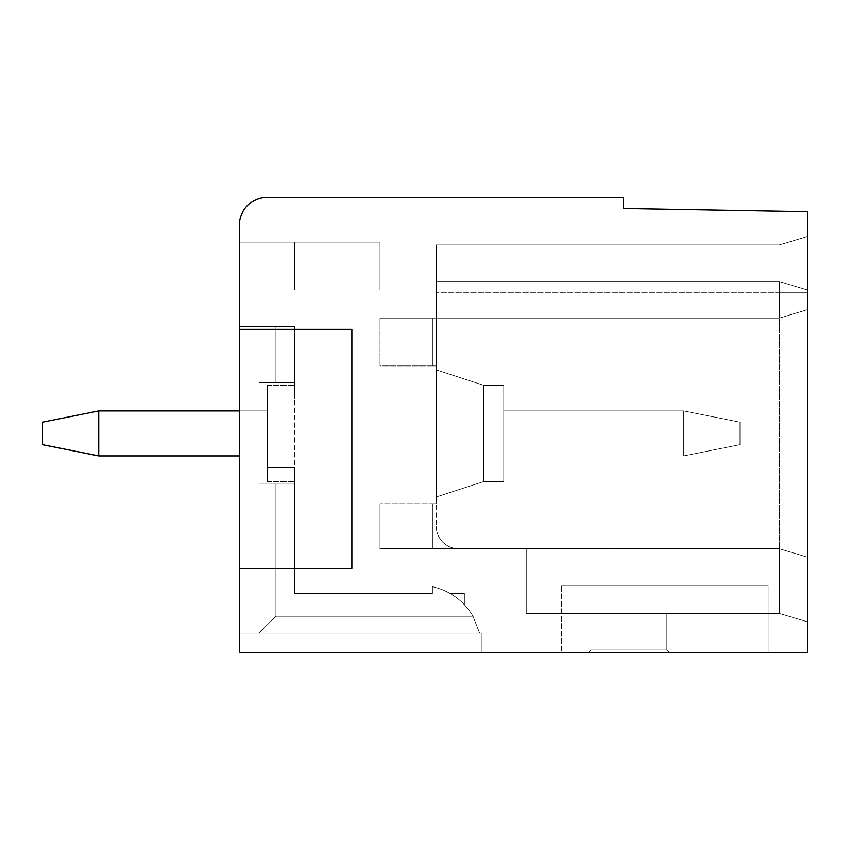 <?xml version="1.0" encoding="UTF-8"?>
<svg xmlns="http://www.w3.org/2000/svg" width="850" height="850" viewBox="0 0 850 850"><rect width="100%" height="100%" fill="white"/><g stroke="black" fill="none" stroke-linecap="round" stroke-linejoin="round"><path stroke-width="0.64" stroke-dasharray="4.25 3.19" d="M239.371 329.375L294.716 329.375L294.716 568.438L351.879 568.438L351.879 329.375L239.371 329.375L239.371 225.314A28.124 28.124 0 0 1 267.495 197.189L623.347 197.189L623.347 208.569L807.5 211.788L807.5 652.811L239.371 652.811L239.371 326.559L239.371 652.811L239.371 326.559L239.371 652.811L239.371 326.559L239.371 652.811L481.249 652.811L239.371 652.811L481.249 652.811L239.371 652.811L481.249 652.811L239.371 652.811L481.249 652.811L239.371 652.811L481.249 652.811L239.371 652.811L239.371 568.438L351.879 568.438L351.879 329.375L351.879 568.438L239.371 568.438L294.716 568.438L294.716 329.375L351.879 329.375L239.371 329.375L239.371 568.438M807.5 621.871L807.5 309.687L807.5 621.871L807.5 557.186L807.5 621.871L779.376 613.434L779.376 548.749L526.246 548.749L526.246 613.434L779.376 613.434L807.5 621.871M807.5 292.814L807.5 236.566L807.5 309.687L807.5 236.566L807.5 309.687L807.5 292.814L807.5 309.687L779.376 318.123L432.427 318.123L779.376 318.123L779.376 613.434L526.246 613.434L779.376 613.434L526.246 613.434L526.246 548.749L432.427 548.749L432.427 503.752L436.252 503.752L436.252 245.002L436.252 365.936L436.252 245.002L436.252 365.936L436.252 245.002L436.252 365.936L436.252 281.562L436.252 365.936L380.003 365.936L380.003 318.123L779.376 318.123L807.5 309.687L779.376 318.123L807.5 309.687L779.376 318.123L779.376 292.814L779.376 318.123L436.252 318.123L436.252 281.562L436.252 318.123L779.376 318.123L807.5 309.687L779.376 318.123L779.376 281.562L779.376 318.123L807.5 309.687L779.376 318.123L779.376 281.562L807.5 289.999L807.5 236.566L807.5 309.687L779.376 318.123L432.427 318.123L432.427 365.936L432.427 318.123L436.252 318.123L432.427 318.123L436.252 318.123L432.427 318.123L432.427 365.936L436.252 365.936L432.427 365.936L432.427 318.123L779.376 318.123L807.5 309.687L779.376 318.123L779.376 281.562L436.252 281.562L779.376 281.562L436.252 281.562L779.376 281.562L807.5 289.999L807.5 236.566L807.5 309.687L779.376 318.123L432.427 318.123L432.427 365.936L436.252 365.936L432.427 365.936L436.252 365.936L432.427 365.936L436.252 365.936L432.427 365.936L432.427 318.123L432.427 365.936L432.427 318.123L779.376 318.123L779.376 548.749L526.246 548.749L779.376 548.749L807.5 557.186L779.376 548.749L807.5 557.186L779.376 548.749L779.376 613.434L779.376 548.749L380.003 548.749L458.745 548.749L432.427 548.749L458.745 548.749L432.427 548.749L458.745 548.749L432.427 548.749L458.745 548.749L432.427 548.749L458.745 548.749L432.427 548.749L458.745 548.749L432.427 548.749L432.427 503.752L432.427 548.749L432.427 503.752L436.252 503.752L436.252 526.246A22.504 22.504 0 0 0 458.745 548.749A22.504 22.504 0 0 1 436.252 526.246A22.504 22.504 0 0 0 458.745 548.749A22.504 22.504 0 0 1 436.252 526.246A22.504 22.504 0 0 0 458.745 548.749A22.504 22.504 0 0 1 436.252 526.246A22.504 22.504 0 0 0 458.745 548.749A22.504 22.504 0 0 1 436.252 526.246A22.504 22.504 0 0 0 458.745 548.749A22.504 22.504 0 0 1 436.252 526.246A22.504 22.504 0 0 0 458.745 548.749A22.504 22.504 0 0 1 436.252 526.246L436.252 365.936L432.427 365.936L432.427 318.123L779.376 318.123L779.376 281.562L779.376 318.123L779.376 281.562L807.5 289.999L807.5 236.566L807.5 292.814L807.5 289.999L779.376 281.562L807.5 289.999L779.376 281.562L436.252 281.562L779.376 281.562L436.252 281.562L779.376 281.562L436.252 281.562L779.376 281.562L807.5 289.999L779.376 281.562L779.376 318.123L807.5 309.687L807.5 289.999L779.376 281.562L807.5 289.999L779.376 281.562L807.5 289.999L779.376 281.562L436.252 281.562L779.376 281.562L436.252 281.562L779.376 281.562L436.252 281.562L779.376 281.562L807.5 289.999L779.376 281.562L779.376 318.123L436.252 318.123L779.376 318.123L779.376 281.562L807.5 289.999L779.376 281.562L436.252 281.562L779.376 281.562L807.5 289.999L779.376 281.562L779.376 292.814L807.5 292.814L807.5 289.999L779.376 281.562L807.5 289.999L779.376 281.562L436.252 281.562L779.376 281.562L779.376 292.814L807.5 292.814L436.252 292.814L807.5 292.814M239.371 326.559L239.371 652.811L239.371 326.559L239.371 652.811L239.371 326.559L259.059 326.559L239.371 326.559L259.059 326.559L239.371 326.559L259.059 326.559L259.059 382.808L259.059 326.559L275.942 326.559L239.371 326.559L275.942 326.559L275.942 382.808L275.942 326.559L259.059 326.559L259.059 382.808L275.942 382.808L259.059 382.808L259.059 484.064L259.059 382.808L259.059 484.064L275.942 484.064L275.942 616.25L259.059 633.122L481.249 633.122L481.249 652.811L239.371 652.811L481.249 652.811L481.249 633.122L239.371 633.122L259.059 633.122L259.059 326.559L239.371 326.559L275.942 326.559L275.942 382.808L259.059 382.808L259.059 326.559L259.059 382.808L275.942 382.808L275.942 326.559L239.371 326.559M239.371 242.186L239.371 289.999L239.371 242.186L239.371 289.999L239.371 242.186L239.371 289.999L239.371 242.186L239.371 289.999L239.371 242.186L239.371 289.999L239.371 242.186L239.371 289.999L239.371 242.186L294.716 242.186L294.716 289.999L239.371 289.999L294.716 289.999L294.716 242.186L239.371 242.186L294.716 242.186L239.371 242.186L294.716 242.186L294.716 289.999L239.371 289.999L294.716 289.999L239.371 289.999L294.716 289.999L294.716 242.186L380.003 242.186L380.003 289.999L239.371 289.999L380.003 289.999L380.003 242.186L239.371 242.186L294.716 242.186L294.716 289.999L239.371 289.999L294.716 289.999L294.716 242.186L239.371 242.186L294.716 242.186L294.716 289.999L239.371 289.999L294.716 289.999L294.716 242.186L239.371 242.186M294.716 289.999L294.716 242.186L294.716 289.999M588.126 652.811L669.683 652.811L588.126 652.811L669.683 652.811L588.126 652.811L590.941 649.995L666.878 649.995L590.941 649.995L590.941 613.434L590.941 649.995L590.941 613.434L666.878 613.434L666.878 649.995L666.878 613.434L666.878 649.995L590.941 649.995L666.878 649.995L666.878 613.434L590.941 613.434L590.941 649.995L588.126 652.811M768.124 652.811L561.531 652.811L561.531 585.31L561.531 652.811L768.124 652.811L768.124 585.31L561.531 585.31L768.124 585.31L768.124 652.811M669.683 652.811L666.878 649.995L669.683 652.811M436.252 245.002L436.252 281.562L779.376 281.562L807.5 289.999L779.376 281.562L436.252 281.562L779.376 281.562L436.252 281.562L436.252 245.002L779.376 245.002L436.252 245.002L779.376 245.002L807.5 236.566L779.376 245.002L436.252 245.002L779.376 245.002L807.5 236.566L779.376 245.002L807.5 236.566L779.376 245.002L436.252 245.002L779.376 245.002L807.5 236.566L779.376 245.002L436.252 245.002L779.376 245.002L807.5 236.566L779.376 245.002L436.252 245.002L779.376 245.002L807.5 236.566L779.376 245.002L436.252 245.002M436.252 496.995L436.252 369.877L436.252 496.995L436.252 369.877L436.252 496.995L436.252 369.877L436.252 496.995L436.252 369.877L436.252 496.995L436.252 369.877L436.252 496.995L436.252 369.877L436.252 496.995L483.756 481.557L503.752 481.557L503.752 385.316L503.752 481.557L503.752 385.316L503.752 481.557L503.752 385.316L503.752 481.557L503.752 385.316L503.752 481.557L483.756 481.557L483.756 385.316L483.756 481.557L483.756 385.316L503.752 385.316L503.752 481.557L503.752 385.316L483.756 385.316L503.752 385.316L483.756 385.316L483.756 481.557L503.752 481.557L483.756 481.557L483.756 385.316L503.752 385.316L503.752 481.557L503.752 385.316L483.756 385.316L483.756 481.557L503.752 481.557L483.756 481.557L483.756 385.316L483.756 481.557L436.252 496.995L483.756 481.557L483.756 385.316L436.252 369.877L483.756 385.316L483.756 481.557L436.252 496.995L483.756 481.557L483.756 385.316L436.252 369.877L483.756 385.316L483.756 481.557L436.252 496.995M503.752 455.94L503.752 410.933L683.751 410.933L683.751 455.94L503.752 455.94L503.752 410.933L683.751 410.933L739.999 422.184L683.751 410.933L683.751 455.94L683.751 410.933L739.999 422.184L739.999 444.688L739.999 422.184L683.751 410.933L683.751 455.94L503.752 455.94L503.752 410.933L683.751 410.933L739.999 422.184L739.999 444.688L739.999 422.184L683.751 410.933L683.751 455.94L739.999 444.688L739.999 422.184L739.999 444.688L739.999 422.184L683.751 410.933L739.999 422.184L739.999 444.688L683.751 455.94L739.999 444.688L683.751 455.94L503.752 455.94L503.752 410.933L683.751 410.933L683.751 455.94L683.751 410.933L503.752 410.933L683.751 410.933L503.752 410.933L683.751 410.933L739.999 422.184L683.751 410.933L683.751 455.94L503.752 455.94L503.752 410.933L683.751 410.933L503.752 410.933L683.751 410.933L503.752 410.933L503.752 455.94L503.752 410.933L503.752 455.94L503.752 410.933L503.752 455.94L503.752 410.933L503.752 455.94L683.751 455.94L739.999 444.688L739.999 422.184L739.999 444.688L683.751 455.94L739.999 444.688L683.751 455.94L503.752 455.94L683.751 455.94L683.751 410.933L739.999 422.184L683.751 410.933L683.751 455.94L503.752 455.94L683.751 455.94L739.999 444.688L739.999 422.184L739.999 444.688L683.751 455.94L503.752 455.94M436.252 369.877L483.756 385.316L436.252 369.877M683.751 455.94L739.999 444.688L683.751 455.94L683.751 410.933L683.751 455.94M432.427 503.752L436.252 503.752L432.427 503.752L436.252 503.752L432.427 503.752L432.427 548.749L432.427 503.752L436.252 503.752L432.427 503.752L436.252 503.752L432.427 503.752L432.427 548.749L432.427 503.752L436.252 503.752L380.003 503.752L436.252 503.752L432.427 503.752L432.427 548.749L432.427 503.752M380.003 548.749L380.003 503.752L380.003 548.749M380.003 318.123L380.003 365.936L432.427 365.936L432.427 318.123L432.427 365.936L436.252 365.936L432.427 365.936L432.427 318.123L436.252 318.123L432.427 318.123L432.427 365.936L436.252 365.936L432.427 365.936L432.427 318.123L380.003 318.123M666.878 613.434L590.941 613.434L666.878 613.434M526.246 613.434L526.246 548.749L526.246 613.434M481.249 633.122L481.249 652.811L481.249 633.122L259.059 633.122L479.634 633.122L259.059 633.122L259.059 326.559L275.942 326.559L275.942 382.808L259.059 382.808L259.059 633.122L259.059 484.064L275.942 484.064L259.059 484.064L259.059 633.122L259.059 326.559L259.059 633.122L259.059 326.559L275.942 326.559L259.059 326.559L259.059 633.122L481.249 633.122L481.249 652.811L481.249 633.122L481.249 652.811L481.249 633.122L259.059 633.122L479.634 633.122L472.961 616.25A61.88 61.88 0 0 0 432.427 586.702A61.88 61.88 0 0 1 472.961 616.25L479.634 633.122L472.961 616.25L275.942 616.25L472.961 616.25L275.942 616.25L259.059 633.122L259.059 382.808L275.942 382.808L275.942 326.559L275.942 382.808L259.059 382.808L259.059 484.064L275.942 484.064L275.942 616.25L275.942 484.064L259.059 484.064L259.059 633.122L259.059 326.559L259.059 633.122L259.059 326.559L294.716 326.559L294.716 382.808L275.942 382.808L275.942 326.559L259.059 326.559L259.059 633.122L481.249 633.122L481.249 652.811L481.249 633.122L259.059 633.122L479.634 633.122L259.059 633.122L259.059 382.808L294.716 382.808L294.716 399.139L294.716 382.808L259.059 382.808L294.716 382.808L259.059 382.808L275.942 382.808L259.059 382.808L259.059 484.064L275.942 484.064L275.942 616.25L275.942 484.064L259.059 484.064L259.059 633.122L259.059 326.559L259.059 382.808L294.716 382.808L275.942 382.808L275.942 326.559L294.716 326.559L275.942 326.559L275.942 382.808L294.716 382.808L294.716 399.139L267.495 399.139L267.495 467.744L294.716 467.744L294.716 484.064L259.059 484.064L259.059 326.559L259.059 633.122L481.249 633.122L481.249 652.811L481.249 633.122L259.059 633.122L479.634 633.122L472.961 616.25A61.88 61.88 0 0 0 464.376 604.722A61.88 61.88 0 0 1 472.961 616.25L479.634 633.122L259.059 633.122L259.059 484.064L294.716 484.064L294.716 467.744L294.716 481.557L294.716 467.744L267.495 467.744L267.495 481.557L267.495 467.744L294.716 467.744L294.716 484.064L275.942 484.064L275.942 616.25L259.059 633.122L481.249 633.122L239.371 633.122L479.634 633.122L472.961 616.25L275.942 616.25L472.961 616.25A61.88 61.88 0 0 0 464.376 604.722L464.376 593.417L464.376 604.722A61.88 61.88 0 0 1 472.961 616.25L479.634 633.122L259.059 633.122L275.942 616.25L259.059 633.122L259.059 382.808L294.716 382.808L259.059 382.808L294.716 382.808L259.059 382.808L259.059 484.064L294.716 484.064L259.059 484.064L275.942 484.064L275.942 616.25L275.942 484.064L294.716 484.064L259.059 484.064L259.059 633.122L275.942 616.25L259.059 633.122L481.249 633.122M294.716 326.559L294.716 382.808L275.942 382.808L275.942 326.559L294.716 326.559L259.059 326.559L259.059 382.808L294.716 382.808L259.059 382.808L294.716 382.808L294.716 399.139L294.716 382.808L259.059 382.808L294.716 382.808L294.716 399.139L267.495 399.139L294.716 399.139L294.716 382.808L275.942 382.808L275.942 326.559L294.716 326.559L275.942 326.559L294.716 326.559L294.716 382.808L259.059 382.808L259.059 484.064L294.716 484.064L259.059 484.064L294.716 484.064L294.716 467.744L294.716 481.557L294.716 467.744L267.495 467.744L267.495 481.557L267.495 467.744L294.716 467.744L294.716 484.064L259.059 484.064L275.942 484.064L275.942 616.25L472.961 616.25L275.942 616.25L259.059 633.122L479.634 633.122L472.961 616.25A61.88 61.88 0 0 0 464.376 604.722L464.376 593.417L464.376 604.722A61.88 61.88 0 0 1 472.961 616.25L479.634 633.122L259.059 633.122L275.942 616.25L275.942 484.064L294.716 484.064L259.059 484.064L259.059 633.122L259.059 484.064L294.716 484.064L294.716 467.744L294.716 481.557L294.716 467.744L267.495 467.744L267.495 481.557L267.495 467.744L294.716 467.744L294.716 484.064L259.059 484.064L294.716 484.064L259.059 484.064L294.716 484.064L294.716 467.744L294.716 481.557L294.716 467.744L267.495 467.744L267.495 481.557L267.495 399.139L267.495 467.744L294.716 467.744L267.495 467.744L267.495 385.316L267.495 481.557L267.495 399.139L294.716 399.139L267.495 399.139L267.495 467.744L294.716 467.744L294.716 484.064L275.942 484.064L294.716 484.064L294.716 467.744L294.716 481.557L294.716 467.744L267.495 467.744L267.495 385.316L267.495 481.557L267.495 399.139L294.716 399.139L294.716 326.559L294.716 382.808L294.716 326.559L275.942 326.559L294.716 326.559L294.716 399.139L267.495 399.139L267.495 385.316L267.495 467.744L267.495 399.139L294.716 399.139L294.716 326.559L294.716 382.808L294.716 326.559L275.942 326.559L294.716 326.559L294.716 399.139L294.716 385.316L294.716 399.139L267.495 399.139L267.495 385.316L267.495 399.139L294.716 399.139L294.716 326.559M294.716 593.417L294.716 484.064L294.716 593.417L294.716 484.064L294.716 593.417L432.427 593.417L294.716 593.417L294.716 467.744L294.716 593.417L294.716 484.064L294.716 593.417L432.427 593.417L432.427 586.702A61.88 61.88 0 0 1 449.979 593.417L464.376 593.417L464.376 604.722L464.376 593.417L449.979 593.417A61.88 61.88 0 0 0 432.427 586.702A61.88 61.88 0 0 1 449.979 593.417L464.376 593.417L449.979 593.417A61.88 61.88 0 0 0 432.427 586.702A61.88 61.88 0 0 1 449.979 593.417L464.376 593.417L449.979 593.417A61.88 61.88 0 0 0 432.427 586.702L432.427 593.417L432.427 586.702A61.88 61.88 0 0 1 472.961 616.25L479.634 633.122L472.961 616.25A61.88 61.88 0 0 0 432.427 586.702L432.427 593.417L432.427 586.702L432.427 593.417L294.716 593.417L294.716 484.064L294.716 593.417L432.427 593.417L432.427 586.702A61.88 61.88 0 0 1 472.961 616.25L275.942 616.25L259.059 633.122L275.942 616.25L472.961 616.25L479.634 633.122L259.059 633.122L275.942 616.25L472.961 616.25A61.88 61.88 0 0 0 432.427 586.702L432.427 593.417L432.427 586.702L432.427 593.417L294.716 593.417L294.716 484.064L294.716 593.417L432.427 593.417L432.427 586.702L432.427 593.417L294.716 593.417M239.371 455.94L98.749 455.94L267.495 455.94L267.495 410.933L267.495 455.94L267.495 410.933L267.495 455.94L267.495 410.933L267.495 455.94L267.495 410.933L98.749 410.933L42.5 422.184L42.5 444.688L42.5 422.184L42.5 444.688L42.5 422.184L42.5 444.688L42.5 422.184L42.5 444.688L42.5 422.184L98.749 410.933L42.5 422.184L98.749 410.933L98.749 455.94L98.749 410.933L42.5 422.184L42.5 444.688L98.749 455.94L42.5 444.688L42.5 422.184L98.749 410.933L42.5 422.184L98.749 410.933L98.749 455.94L42.5 444.688L98.749 455.94L98.749 410.933L42.5 422.184L98.749 410.933L98.749 455.94L42.5 444.688L42.5 422.184L98.749 410.933L98.749 455.94L42.5 444.688L98.749 455.94L98.749 410.933L267.495 410.933L98.749 410.933L267.495 410.933L267.495 455.94L98.749 455.94L42.5 444.688L98.749 455.94L98.749 410.933L98.749 455.94L42.5 444.688L98.749 455.94L98.749 410.933L267.495 410.933L98.749 410.933L267.495 410.933L267.495 455.94L98.749 455.94L267.495 455.94L267.495 410.933L98.749 410.933L267.495 410.933L267.495 455.94L98.749 455.94L267.495 455.94L98.749 455.94L98.749 410.933L267.495 410.933L98.749 410.933M239.371 410.933L267.495 410.933L267.495 455.94L98.749 455.94M267.495 399.139L267.495 385.316L267.495 399.139L294.716 399.139L294.716 385.316L294.716 399.139L267.495 399.139L267.495 385.316L267.495 399.139M275.942 616.25L275.942 484.064L275.942 616.25L472.961 616.25L275.942 616.25M294.716 467.744L294.716 481.557L294.716 467.744M267.495 385.316L294.716 385.316L267.495 385.316M267.495 481.557L294.716 481.557L267.495 481.557"/><path stroke-width="1.27" d="M807.5 652.811L807.5 211.788L623.347 208.569L623.347 197.189L267.495 197.189A28.124 28.124 0 0 0 239.371 225.314L239.371 652.811L807.5 652.811M98.749 410.933L98.749 455.94L42.5 444.688L42.5 422.184L98.749 410.933L239.371 410.933M98.749 455.94L239.371 455.94M239.371 329.375L351.879 329.375L351.879 568.438L239.371 568.438"/></g></svg>
